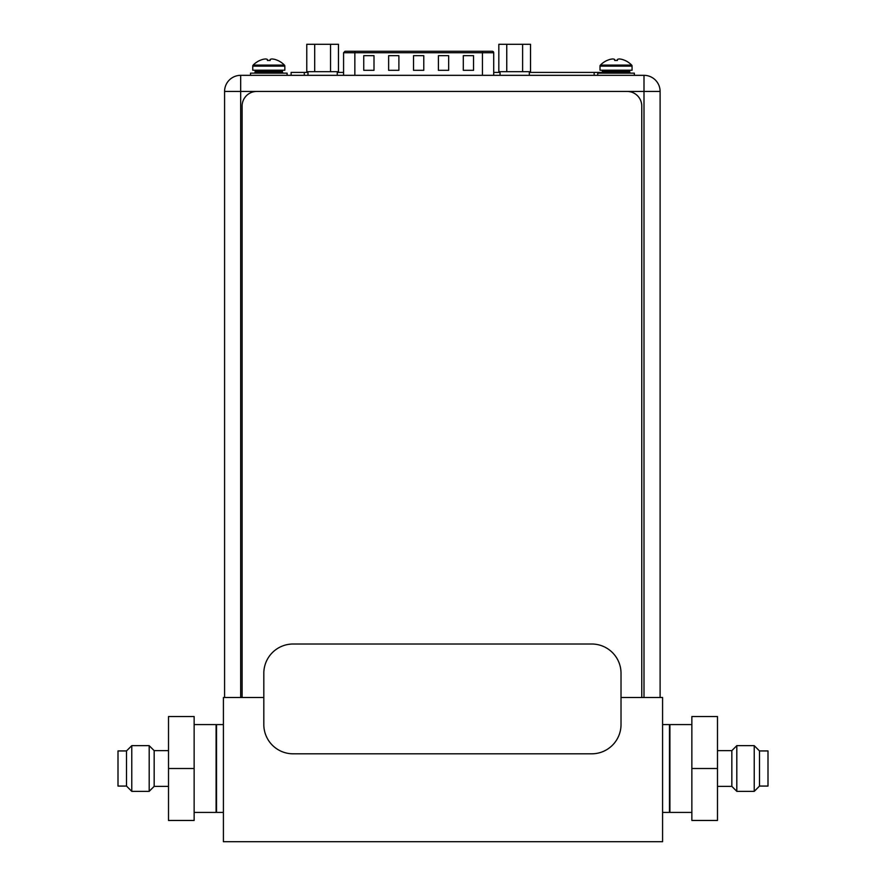 <?xml version="1.0" encoding="UTF-8"?>
<svg xmlns="http://www.w3.org/2000/svg" width="886" height="886" viewBox="0 0 886 886"><rect width="100%" height="100%" fill="white"/><g stroke="black" fill="none" stroke-linecap="round" stroke-linejoin="round"><path stroke-width="1.33" d="M591.737 644.011L293.1 644.011A29.282 29.282 0 0 0 263.818 673.294L263.818 724.527A29.282 29.282 0 0 0 293.1 753.809L591.737 753.809A29.282 29.282 0 0 0 621.02 724.527L621.02 673.294A29.282 29.282 0 0 0 591.737 644.011M345.773 51.277L482.449 51.277L345.773 51.277M486.569 51.277L492.251 51.277L482.449 51.277L482.449 52.739L354.854 52.739L354.854 75.332M492.251 51.277A1.462 1.462 0 0 1 493.712 52.739L493.712 75.332M473.545 55.663L463.3 55.663L463.3 70.304L473.545 70.304L473.545 55.663M374.003 55.663L363.747 55.663L363.747 70.304L374.003 70.304L374.003 55.663M448.659 55.663L438.415 55.663L438.415 70.304L448.659 70.304L448.659 55.663M398.888 55.663L388.633 55.663L388.633 70.304L398.888 70.304L398.888 55.663M423.774 55.663L413.518 55.663L413.518 70.304L423.774 70.304L423.774 55.663M224.579 697.503L224.579 91.435A16.103 16.103 0 0 1 240.682 75.332L644 75.332A16.103 16.103 0 0 1 660.103 91.435L660.103 697.503M644 697.503L644 75.332A16.103 16.103 0 0 1 660.103 91.435A16.103 16.103 0 0 0 644 75.332A16.103 16.103 0 0 1 660.103 91.435L240.682 91.435L240.682 697.503M252.765 70.215L284.827 70.215L284.827 66.118L252.765 66.118L252.765 70.215M259.864 60.414L259.864 60.414A21.796 21.796 58.2 0 0 253.174 65.088A1.462 1.462 0 0 0 252.765 66.118M259.886 60.447L259.975 60.414A21.751 21.751 0 0 1 262.644 59.428A21.364 18.506 90 0 1 265.656 58.952A21.364 10.687 90 0 1 267.406 59.428L267.406 60.447L270.186 60.447L270.186 59.428A21.364 10.687 -90 0 1 271.924 58.952A21.364 18.506 -90 0 1 274.937 59.428A21.751 21.751 0 0 1 277.617 60.414L277.728 60.414A21.796 21.796 0 0 1 284.406 65.088A1.462 1.462 0 0 1 284.827 66.118M270.186 60.414L267.406 60.414M256.275 70.215A1.174 1.174 0 0 0 255.102 71.378L255.102 71.965A1.174 1.174 0 0 1 253.939 73.139M281.305 70.215A1.174 1.174 0 0 1 282.479 71.378L282.479 71.965A1.174 1.174 0 0 0 283.653 73.139M287.097 73.139L250.494 73.139L250.494 75.332L287.097 75.332L287.097 73.139M600.01 70.215L632.061 70.215L632.061 66.118L600.01 66.118L600.01 70.215M607.109 60.414L607.109 60.414A21.796 21.796 58.2 0 0 600.42 65.088A1.462 1.462 0 0 0 600.01 66.118M607.131 60.447L607.22 60.414A21.751 21.751 0 0 1 609.889 59.428A21.364 18.506 90 0 1 612.902 58.952A21.364 10.687 90 0 1 614.64 59.428L614.651 60.447L617.42 60.447L617.431 59.428A21.364 10.687 -90 0 1 619.17 58.952A21.364 18.506 -90 0 1 622.182 59.428A21.751 21.751 0 0 1 624.851 60.414L624.962 60.414A21.796 21.796 0 0 1 631.652 65.088A1.462 1.462 0 0 1 632.061 66.118M617.431 60.414L614.64 60.414M603.521 70.215A1.174 1.174 0 0 0 602.347 71.378L602.347 71.965A1.174 1.174 0 0 1 601.173 73.139M628.551 70.215A1.174 1.174 0 0 1 629.725 71.378L629.725 71.965A1.174 1.174 0 0 0 630.898 73.139M624.752 75.332L634.332 75.332L634.332 73.139L597.74 73.139L597.74 75.332L607.907 75.332M314.696 44.3L306.766 44.3L306.766 71.677L314.696 71.677L314.696 44.3L338.463 44.3L338.463 71.677L330.533 71.677L330.533 44.3M330.533 71.677L314.696 71.677M506.759 44.3L498.829 44.3L498.829 71.677L506.759 71.677L506.759 44.3L530.526 44.3L530.526 71.677L522.607 71.677L522.607 44.3M522.607 71.677L506.759 71.677M242.111 697.503L242.111 106.076A14.641 14.641 0 0 1 256.752 91.435L627.122 91.435A14.641 14.641 0 0 1 641.763 106.076L641.763 697.503M291.117 75.332L291.117 72.408L304.286 72.408L304.286 75.332M602.258 72.408L529.319 72.408M500.047 72.408L493.712 72.408M343.58 72.408L337.256 72.408M307.974 72.408L304.286 72.408M131.77 745.635L131.77 791.375L149.191 791.375L149.191 745.635L131.77 745.635M149.191 791.342L154.164 786.358L154.164 750.641L149.191 745.669M154.164 786.358L168.517 786.358M154.164 750.641L168.517 750.641M168.517 716.53L168.517 820.469L194.134 820.469L194.134 716.53L168.517 716.53M168.517 768.505L194.134 768.505M194.134 812.418L216.095 812.418L216.095 724.582L194.134 724.582M118.004 750.94L118.004 786.07L126.499 786.07L126.499 750.94L118.004 750.94M131.77 745.669L126.499 750.94M131.77 791.342L126.499 786.07M754.23 791.375L754.23 745.635L736.809 745.635L736.809 791.375L754.23 791.375L759.501 786.07L767.996 786.07L767.996 750.94L759.501 750.94L759.501 786.07M736.809 745.669L731.836 750.641L731.836 786.358L736.809 791.342M731.836 750.641L717.483 750.641M731.836 786.358L717.483 786.358M717.483 820.469L717.483 716.53L691.866 716.53L691.866 820.469L717.483 820.469M717.483 768.505L691.866 768.505M691.866 724.582L669.905 724.582L669.905 812.418L691.866 812.418M754.23 745.669L759.501 750.94M263.818 697.503L223.416 697.503L223.416 841.7L662.584 841.7L662.584 697.503L621.02 697.503M662.584 724.582L669.473 724.582L669.473 812.418L662.584 812.418M223.416 724.582L216.527 724.582L216.527 812.418L223.416 812.418M493.712 52.739L482.449 52.739L482.449 75.332M354.854 51.277L354.854 52.739L343.58 52.739L343.58 75.332M240.682 91.435L224.579 91.435A16.103 16.103 0 0 1 240.682 75.332L240.682 91.435M253.174 65.088L284.406 65.088M282.479 71.378L255.102 71.378M255.102 71.965L282.479 71.965M600.42 65.088L631.652 65.088M629.725 71.378L602.347 71.378M602.347 71.965L629.725 71.965M594.152 75.332L594.152 72.408M343.58 52.739L345.042 51.277M307.974 71.677L307.974 75.332M337.256 71.677L337.256 75.332M500.047 71.677L500.047 75.332M529.319 71.677L529.319 75.332"/></g></svg>
